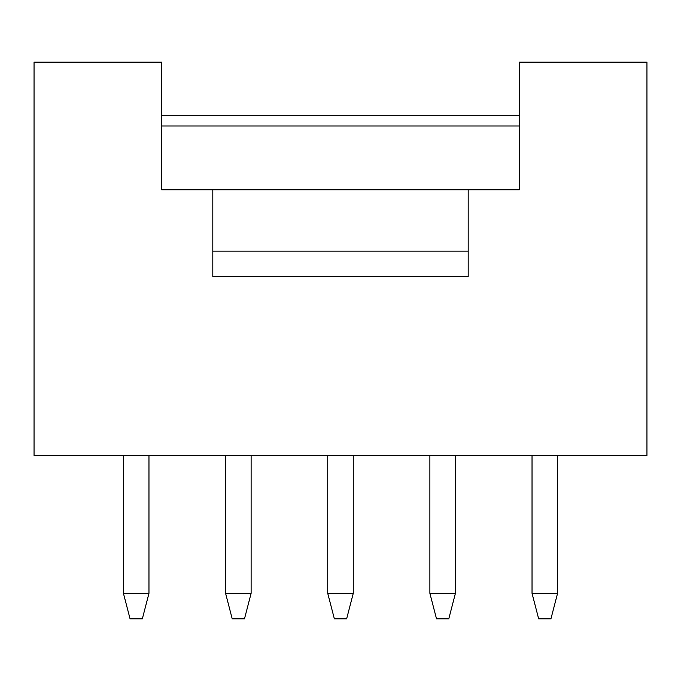 <?xml version="1.0" encoding="UTF-8"?>
<svg xmlns="http://www.w3.org/2000/svg" width="681" height="681" viewBox="0 0 681 681"><rect width="100%" height="100%" fill="white"/><g stroke="black" fill="none" stroke-linecap="round" stroke-linejoin="round"><path stroke-width="1.02" d="M646.95 455.419L646.95 62.141L519.262 62.141L519.262 189.829L161.737 189.829L161.737 62.141L34.05 62.141L34.05 455.419L646.95 455.419M161.737 125.985L519.262 125.985M212.812 189.829L212.812 276.656L468.188 276.656L468.188 251.119L212.812 251.119M468.188 189.829L468.188 251.119M519.262 115.77L161.737 115.77M532.031 455.419L532.031 593.321L557.569 593.321L557.569 455.419M532.031 593.321L538.671 618.859L550.929 618.859L557.569 593.321M429.881 455.419L429.881 593.321L455.419 593.321L455.419 455.419M429.881 593.321L436.521 618.859L448.779 618.859L455.419 593.321M327.731 455.419L327.731 593.321L353.269 593.321L353.269 455.419M327.731 593.321L334.371 618.859L346.629 618.859L353.269 593.321M225.581 455.419L225.581 593.321L251.119 593.321L251.119 455.419M225.581 593.321L232.221 618.859L244.479 618.859L251.119 593.321M123.431 455.419L123.431 593.321L148.969 593.321L148.969 455.419M123.431 593.321L130.071 618.859L142.329 618.859L148.969 593.321"/></g></svg>
